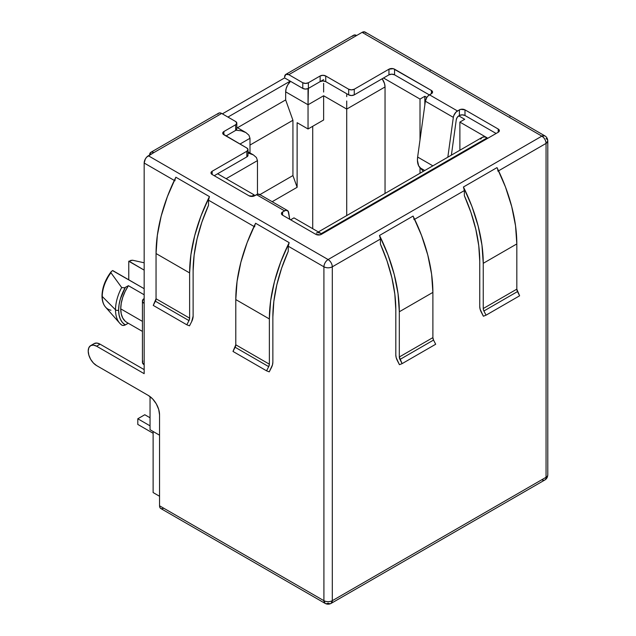 <?xml version="1.0" encoding="UTF-8"?>
<svg xmlns="http://www.w3.org/2000/svg" width="636" height="636" viewBox="0 0 636 636"><rect width="100%" height="100%" fill="white"/><g stroke="black" fill="none" stroke-linecap="round" stroke-linejoin="round"><path stroke-width="0.95" d="M110.903 272.129L111.284 271.564L110.926 272.741L121.683 287.528L124.457 287.838L128.408 285.683L144.165 294.77L128.408 285.683A29.677 17.132 120 0 0 120.729 308.85L142.424 321.379L120.729 308.85L121.245 303.245L122.748 297.322L125.181 291.368L128.408 285.683L124.457 287.838L121.683 287.528A34.551 19.947 120 0 0 115.521 309.827A1.98 1.145 0 0 0 118.63 310.066A32.643 18.849 -60 0 1 125.3 287.48L120.363 298.936L119.067 304.652L118.63 310.066A1.98 1.145 180 0 1 115.521 309.827A34.551 19.947 -60 0 1 121.683 287.528L110.926 272.741A27.594 15.932 120 0 0 102.253 296.487L115.521 309.827L102.253 296.487A27.594 15.932 -60 0 1 110.926 272.741L111.284 271.564L112.691 270.531L144.165 288.704L112.54 270.61M110.926 310.217A27.594 15.932 -60 0 1 105.6 307.18A27.594 15.932 -60 0 1 102.253 296.487A27.594 15.932 120 0 0 105.584 307.156C103.231 304.469 102.038 300.725 101.991 295.915A1.98 1.145 0 0 0 102.253 296.487A1.98 1.145 180 0 1 101.991 295.915C102.189 287.647 105.242 279.586 111.141 271.731M254.67 226.837A5.939 3.426 -60 0 1 255.6 223.26L289.173 242.642A5.939 3.426 120 0 0 288.243 246.219L288.243 251.339L281.629 268.154L276.795 284.952L273.846 301.337L272.86 316.935L272.86 362.162L272.86 316.935A121.715 70.278 -60 0 1 288.243 251.339L288.243 246.219L323.915 266.81L323.915 600.686L159.549 505.795L159.549 414.855L158.698 409.417L156.273 403.82L152.64 398.923L148.355 395.473L96.6 365.589L93.389 362.997L90.67 359.324L88.849 355.127L88.205 351.048L88.849 347.709L90.67 345.618L93.389 345.086L96.6 346.207L144.165 373.666L144.165 163.031L174.304 180.433L144.165 163.031L144.165 303.396L142.877 302.291L142.424 300.979L144.165 298.554A5.939 3.426 180 0 0 142.424 300.979A5.939 3.426 180 0 0 144.165 303.396L144.165 373.666L96.6 346.207L100.098 344.187A11.869 6.853 -120 0 0 94.16 343.599L90.67 345.618A11.869 6.853 60 0 1 96.6 346.207L100.098 344.187L96.887 343.066L94.16 343.599M208.513 205.309L208.513 200.181L254.034 226.472L208.513 200.181L208.513 205.309L201.898 222.123L197.057 238.913L194.115 255.298L193.121 270.904A121.715 70.278 -60 0 1 208.513 205.309M209.435 196.604A5.939 3.426 120 0 0 208.513 200.181L209.435 196.604L175.862 177.221L209.435 196.604A126.667 73.132 -60 0 0 189.623 272.924L189.623 318.151L156.051 298.769L156.051 253.541L189.623 272.924L190.911 254.734L194.719 235.582L200.96 216.017L209.435 196.604M174.94 180.799A5.939 3.426 -60 0 1 175.862 177.221A126.667 73.132 120 0 0 156.051 253.541L189.623 272.924L189.623 318.151A3.959 2.282 -60 0 1 188.971 320.6L155.399 301.218A3.959 2.282 120 0 0 156.051 298.769L189.623 318.151L188.971 320.6L186.825 324.789L153.252 305.407L155.399 301.218L188.971 320.6L186.825 324.789L189.504 325.839L191.651 321.649L189.504 325.839L186.825 324.789L153.252 305.407L156.051 298.769L156.051 253.541L157.338 235.352L161.154 216.2L167.387 196.635L175.862 177.221M255.6 223.26L247.118 242.674L240.885 262.231L237.069 281.382L235.789 299.572L235.789 344.799L232.991 351.438L266.564 370.828L268.702 366.638L266.564 370.828L232.991 351.438L235.129 347.256L268.702 366.638L269.362 364.182A3.959 2.282 -60 0 1 268.702 366.638L235.129 347.256A3.959 2.282 120 0 0 235.789 344.799L269.362 364.182L269.362 318.954L269.362 364.182L235.789 344.799L235.789 299.572L269.362 318.954L270.642 300.764L274.458 281.613L280.691 262.056L289.173 242.642L255.6 223.26A126.667 73.132 120 0 0 235.789 299.572L269.362 318.954A126.667 73.132 -60 0 1 289.173 242.642L288.243 246.219L323.915 266.81A5.939 3.426 -60 0 1 328.112 259.544L148.355 155.764A5.939 3.426 120 0 0 144.165 163.031L145.39 158.897L146.749 157.06L153.817 152.616L148.355 155.764L328.112 259.544A5.939 3.426 60 0 1 332.31 266.81L380.431 239.033L380.431 244.152A121.715 70.278 60 0 1 395.815 309.748L395.815 354.975L395.815 309.748L394.829 294.15L391.879 277.765L387.046 260.967L380.431 244.152L380.431 239.033A5.939 3.426 -120 0 0 379.501 235.455L413.074 216.073A5.939 3.426 60 0 1 414.004 219.643M365.978 33.112L365.072 32.062A5.939 3.426 120 0 0 362.107 32.357L541.856 136.136A5.939 3.426 -60 0 1 544.821 135.842A5.939 3.426 -60 0 1 544.829 135.85M546.054 138.561A5.939 3.426 180 0 1 547.795 140.985C547.644 138.624 546.65 136.915 544.821 135.842L365.072 32.062L362.107 32.357L541.856 136.136L328.112 259.544C325.56 261.301 324.161 263.725 323.915 266.81L323.915 600.686L325.147 603.405C327.127 604.431 329.106 604.431 331.078 603.405L332.31 600.686A5.939 3.426 60 0 1 331.078 603.405A5.939 3.426 60 0 1 328.112 603.111A5.939 3.426 -60 0 1 325.147 603.405A5.939 3.426 -60 0 1 323.915 600.686A5.939 3.426 0 0 0 332.31 600.686L546.054 477.286A5.939 3.426 60 0 1 544.821 479.997A5.939 3.426 -120 0 0 546.054 477.286A5.939 3.426 0 0 0 547.795 474.861A5.939 3.426 180 0 1 546.054 477.286L546.054 143.41L547.795 140.985A5.939 3.426 180 0 1 546.054 143.41A5.939 3.426 -120 0 0 541.856 136.136C544.408 137.901 545.807 140.317 546.054 143.41L498.568 170.822L546.054 143.41L546.054 477.286L332.31 600.686L332.31 266.81L380.431 239.033L379.501 235.455A126.667 73.132 60 0 1 399.313 311.767L432.885 292.385A126.667 73.132 -120 0 0 413.074 216.073L379.501 235.455L387.976 254.869L394.217 274.426L398.033 293.578L399.313 311.767L432.885 292.385L432.885 337.613A3.959 2.282 -120 0 0 433.537 340.069L435.684 344.251L402.111 363.633L435.684 344.251L433.537 340.069L399.965 359.451L433.537 340.069L432.885 337.613L399.313 356.995L432.885 337.613L432.885 292.385L431.606 274.195L427.79 255.044L421.549 235.487L413.074 216.073M497.002 167.61L505.485 187.024L511.718 206.589L515.534 225.74L516.822 243.93L516.822 289.157L519.612 295.796L486.039 315.178L483.901 310.988L486.039 315.178L519.612 295.796L517.473 291.606L483.901 310.988L483.416 309.74L483.249 308.54L516.822 289.157A3.959 2.282 -120 0 0 517.473 291.606L483.901 310.988A3.959 2.282 60 0 1 483.249 308.54L483.249 263.312L483.249 308.54L516.822 289.157L516.822 243.93L483.249 263.312L481.961 245.122L478.145 225.971L471.912 206.406L463.429 187A126.667 73.132 60 0 1 483.249 263.312L516.822 243.93A126.667 73.132 -120 0 0 497.002 167.61L463.429 187L464.36 190.569L414.64 219.277L464.36 190.569L464.36 195.697A121.715 70.278 60 0 1 479.751 261.293L479.751 306.52L479.751 261.293L478.757 245.687L475.808 229.302L470.974 212.511L464.36 195.697L464.36 190.569A5.939 3.426 -120 0 0 463.429 187L497.002 167.61A5.939 3.426 60 0 1 497.932 171.187M153.117 492.55L153.117 431.486L153.117 492.55L159.549 496.263L153.117 492.55M150.04 429.713L150.04 396.586L150.04 429.713L159.549 435.207L150.04 429.713M285.834 74.38L353.68 35.211A5.939 3.426 -120 0 1 356.645 35.505L288.808 74.674L302.792 82.752L288.808 74.674A5.939 3.426 60 0 0 285.834 74.38A5.939 3.426 60 0 0 284.61 77.099L285.834 74.38L288.808 74.674L362.107 32.357L356.645 35.505L353.68 35.211L352.773 36.26M302.792 88.404L284.61 77.91L222.362 113.844L284.61 77.91L302.792 88.404A3.959 2.282 0 0 0 308.015 88.595L305.344 89.072L302.792 88.404L302.792 82.752L302.792 88.404M236.799 128.647L235.646 130.404A3.959 2.282 0 0 0 235.972 130.189L241.354 130.817L245.886 132.566L248.922 135.19L249.988 138.282L249.988 152.942L249.988 138.282L248.922 135.19L245.886 132.566L241.354 130.817L235.996 130.205L225.995 135.977L235.646 130.404A3.959 2.282 0 0 0 235.972 130.189A3.959 2.282 0 0 0 236.807 128.79L236.807 123.138A3.959 2.282 180 0 1 235.646 124.751L235.646 130.404L235.646 124.751L223.896 131.533L223.896 134.768A3.959 2.282 180 0 1 222.735 133.147A3.959 2.282 180 0 1 223.896 131.533L235.646 124.751L236.807 123.138A3.959 2.282 180 0 0 235.646 121.524L221.662 113.447L220.056 112.882L218.689 113.152L217.782 114.194M308.388 88.404L308.015 88.595A3.959 2.282 0 0 0 308.388 88.404L308.039 104.765L285.659 91.838L285.659 99.916L292.934 120.268L292.934 175.56L297.123 187.302L272.184 201.699L297.123 187.302L297.123 122.692L297.123 187.302L292.934 175.56L292.934 120.268L285.659 99.916L237.498 127.725L285.659 99.916L285.659 91.838L308.039 104.765L308.039 128.989L308.039 104.765L323.637 95.758L308.039 104.765L308.015 88.595A3.959 2.282 0 0 0 308.388 88.404L308.388 82.752A3.959 2.282 180 0 1 302.792 82.752L305.59 83.419L308.388 82.752L320.139 75.97L320.139 81.623L308.388 88.404L308.388 82.752L320.139 75.97A3.959 2.282 180 0 1 325.735 75.97L325.735 81.623L322.937 80.955L320.139 81.623L323.637 79.603L308.388 88.404M388.962 74.841L391.76 74.174L394.559 74.841L429.324 94.907L394.559 74.841A3.959 2.282 0 0 0 388.962 74.841L383.508 77.989L388.962 74.841L388.962 69.189L388.962 74.841M426.836 97.435L424.84 96.282L420.014 99.065L383.508 77.989L354.268 94.867L351.47 95.535L348.679 94.867L325.735 81.623A3.959 2.282 0 0 0 320.139 81.623L320.139 75.97L322.937 75.302L325.735 75.97L348.679 89.215L348.679 94.867L325.735 81.623L325.735 75.97L348.679 89.215L348.679 94.867A3.959 2.282 0 0 0 354.268 94.867L354.268 89.215A3.959 2.282 180 0 1 348.679 89.215L351.47 89.883L354.268 89.215L388.962 69.189A3.959 2.282 180 0 1 394.559 69.189L394.559 74.841L394.559 69.189L431.415 90.463L431.415 93.699L431.415 90.463A3.959 2.282 180 0 1 432.575 92.085A3.959 2.282 180 0 1 431.415 93.699L428.052 95.933L426.788 97.507L425.357 101.211L417.637 157.044L417.431 160.32L418.631 165.773L423.353 171.33L419.983 167.753L424.768 170.512L419.983 167.753A19.78 11.424 120 0 1 417.637 157.044L432.87 165.837L417.637 157.044L425.357 101.211L453.333 117.366L453.834 115.49L456.036 112.087L459.399 109.853L459.399 115.506L462.189 114.838L464.988 115.506L496.112 133.473L464.988 115.506A3.959 2.282 0 0 0 459.399 115.506L458.763 115.863L459.399 115.506L459.399 109.853A3.959 2.282 180 0 1 464.988 109.853L464.988 115.506L464.988 109.853L498.211 129.029L498.211 132.264L498.211 129.029A3.959 2.282 180 0 1 499.371 130.642A3.959 2.282 180 0 1 498.211 132.264L321.395 234.342A3.959 2.282 180 0 1 315.806 234.342L282.583 215.167A3.959 2.282 180 0 1 281.422 213.545A3.959 2.282 180 0 1 282.583 211.931L282.583 215.167L282.583 211.931L285.946 210.285L288.14 211.152L289.77 219.317L288.641 212.456A5.939 3.426 -60 0 0 287.472 210.532A5.939 3.426 -60 0 0 284.507 210.826L281.724 212.678L281.422 213.545L282.583 215.167L315.806 234.342L320.115 234.843L498.211 132.264L499.371 130.642L498.211 129.029L464.988 109.853L460.679 109.352L457.467 110.958L429.491 94.812L432.273 92.959L432.575 92.085L431.415 90.463L393.271 68.688L388.962 69.189L354.268 89.215L354.268 94.867L383.508 77.989L420.014 99.065L424.84 96.282L424.84 104.94L424.84 96.282L426.836 97.435M290.62 219.81L293.983 217.87L321.26 233.619L487.16 137.837L459.884 122.088L464.709 119.298L458.763 115.863L464.709 119.298L459.884 122.088L459.884 150.239L459.884 122.088L487.16 137.837A9.89 5.708 -120 0 0 482.215 137.344L484.489 136.907L487.16 137.837L321.26 233.619L293.983 217.87L290.62 219.81M214.245 175.711L217.599 173.771L254.114 194.855L251.371 196.437L254.114 194.855L254.114 196.023L254.114 194.855L217.599 173.771L214.245 175.711M105.266 282.543L108.454 276.255M121.683 325.004L122.446 325.425L121.683 325.004A34.551 19.947 -60 0 1 119.687 323.183A34.551 19.947 -60 0 1 115.521 309.827A34.551 19.947 120 0 0 119.679 323.168L105.584 307.156M123.432 325.505L125.3 324.948A32.643 18.849 -60 0 1 118.63 310.066L119.067 314.971L120.363 319.192L122.47 322.563L125.3 324.948L128.265 323.239L124.457 325.314L122.422 325.425M126.962 322.484L125.181 321.196L122.748 318.048L121.245 313.866L120.729 308.85A29.677 17.132 120 0 0 126.874 322.436L142.424 331.412M318.58 232.689L321.26 233.619A9.89 5.708 60 0 0 316.315 233.126M257.469 194.25L257.469 160.606L257.469 194.25M239.987 144.054L249.988 138.282L239.987 144.054M312.721 228.69L312.721 126.286L312.721 228.69M297.123 122.692L308.039 128.989L323.637 119.989L323.637 95.758L323.637 119.989L308.039 128.989L297.123 122.692M346.715 215.572L346.715 109.082L323.637 95.758L346.715 109.082L385.042 86.957L385.042 193.447L385.042 86.957A9.89 5.708 -120 0 0 382.164 78.761L384.51 83.555L385.042 86.957L346.715 109.082L346.715 105.377L346.715 215.572M420.014 173.254L420.014 167.793L420.014 173.254M420.014 139.825L420.014 99.065L420.014 139.825M480.697 139.085L482.215 137.344L318.358 231.949M226.138 178.7L257.469 160.606L256.403 157.521L253.374 154.898L248 152.966L253.374 154.898L256.403 157.521L257.469 160.606L226.138 178.7M249.988 145.064L292.934 120.268L249.988 145.064M259.917 194.624L292.934 175.56L259.917 194.624M346.715 101.005L346.715 105.377L346.715 101.005M346.715 94.661L346.715 96.632L346.715 94.661M323.637 92.053L323.637 87.681L323.637 92.053M323.637 83.308L323.637 87.681L323.637 83.308M290.533 81.329A9.89 5.708 120 0 0 285.659 91.838L286.192 88.444L287.703 84.946L290.533 81.329M144.793 414.736L150.04 417.765L144.793 414.736L137.797 418.774L137.797 424.427L153.117 433.267L137.797 424.427L137.797 418.774L150.04 425.834L137.797 418.774L144.793 414.736M128.941 261.142L144.165 270.125L128.774 261.245L128.774 279.816L128.774 261.245L132.606 260.227L144.165 262.795L132.606 260.227L130.563 260.434M248 155.279L246.84 156.893L217.599 173.771L246.84 156.893A3.959 2.282 0 0 0 248 155.279L248 149.627A3.959 2.282 180 0 1 246.84 151.241L246.84 156.893L246.84 151.241L212.146 171.267L212.146 174.502A3.959 2.282 180 0 1 210.985 172.889A3.959 2.282 180 0 1 212.146 171.267L246.84 151.241L248 149.627A3.959 2.282 180 0 0 246.84 148.013L223.896 134.768L223.896 131.533L222.735 133.147L223.037 134.021L246.84 148.013L248 149.627M458.763 115.863L457.141 117.493L456.274 119.727L451.377 155.152L456.274 119.727A3.578 2.067 -60 0 1 458.763 115.863M447.823 157.203L453.333 117.366L425.357 101.211A5.939 3.426 120 0 1 429.491 94.812L457.467 110.958A5.939 3.426 -60 0 0 453.333 117.366L447.823 157.203M260.164 194.998L257.962 194.131L254.599 195.785A3.959 2.282 180 0 1 249.01 195.785L212.146 174.502L212.146 171.267L210.985 172.889L212.146 174.502L249.01 195.785L253.319 196.278L256.523 194.672L284.507 210.826L256.523 194.672A5.939 3.426 120 0 1 259.496 194.377L287.472 210.532M150.843 152.322L218.689 113.152A5.939 3.426 -120 0 1 221.662 113.447L153.817 152.616A5.939 3.426 60 0 0 150.843 152.322A5.939 3.426 60 0 0 149.619 155.033L150.843 152.322L152.211 152.052L153.817 152.616L221.662 113.447L235.646 121.524L236.807 123.138M544.821 135.842L541.856 136.136L328.112 259.544C330.664 261.301 332.064 263.725 332.31 266.81A5.939 3.426 180 0 1 323.915 266.81C326.713 268.138 329.512 268.138 332.31 266.81L332.31 600.686C329.512 602.014 326.713 602.014 323.915 600.686L159.549 505.795L159.867 507.464L160.781 508.506L162.14 508.776L163.746 508.212M90.67 345.618A11.869 6.853 60 0 0 88.849 355.127A11.869 6.853 60 0 0 96.6 365.589L148.355 395.473A15.828 9.135 60 0 1 159.549 414.855L159.549 505.795A5.939 3.426 120 0 0 160.781 508.506L325.147 603.405M227.95 117.08L290.207 81.138L227.95 117.08M331.078 603.405L544.821 479.997A5.939 3.426 60 0 1 541.856 479.703M144.165 369.627L100.098 344.187L144.165 369.627M142.877 361.041L142.424 362.353L144.165 364.778A5.939 3.426 0 0 1 142.424 362.353L142.424 300.979M397.293 360.501A8.904 5.144 60 0 1 395.815 354.975L396.196 357.678L399.432 364.682L402.111 363.633L399.965 359.451A3.959 2.282 60 0 1 399.313 356.995L399.313 311.767L399.313 356.995L402.111 363.633L399.432 364.682L397.293 360.501M486.039 315.178L483.368 316.227L481.221 312.038A8.904 5.144 60 0 1 479.751 306.52L480.124 309.223L483.368 316.227L486.039 315.178M430.413 70.461L429.721 69.427M193.121 316.132A8.904 5.144 -60 0 1 191.651 321.649L193.121 316.132L193.121 270.904L193.121 316.132M510.144 116.491L509.452 115.466M272.86 362.162A8.904 5.144 -60 0 1 271.381 367.688L269.243 371.869L272.478 364.865L272.86 362.162M266.564 370.828L269.243 371.869L266.564 370.828M119.687 323.183L121.874 325.179M245.886 132.566L236.807 127.327M253.374 154.898L248 151.797M544.821 479.997C546.642 478.948 547.636 477.231 547.795 474.861L547.795 140.985"/></g></svg>
